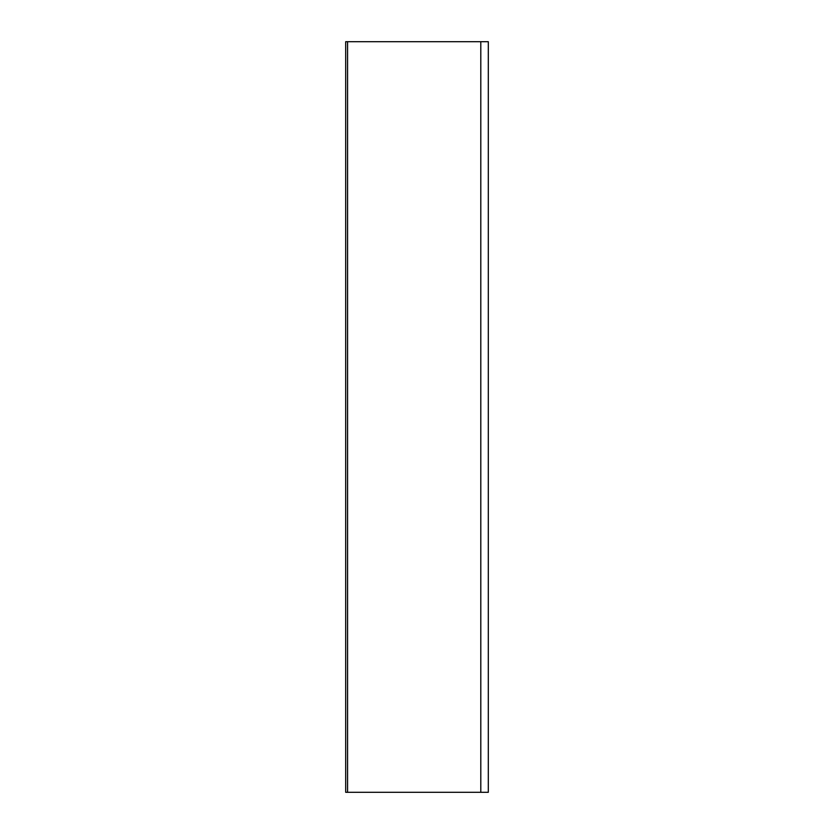 <?xml version="1.0" encoding="UTF-8"?>
<svg xmlns="http://www.w3.org/2000/svg" width="834" height="834" viewBox="0 0 834 834"><rect width="100%" height="100%" fill="white"/><g stroke="black" fill="none" stroke-linecap="round" stroke-linejoin="round"><path stroke-width="1.25" d="M480.801 792.3L488.307 792.3L488.307 41.7L480.801 41.7L480.801 792.3L345.693 792.3L345.693 41.7L480.801 41.7M347.569 41.7L347.569 792.3"/></g></svg>
